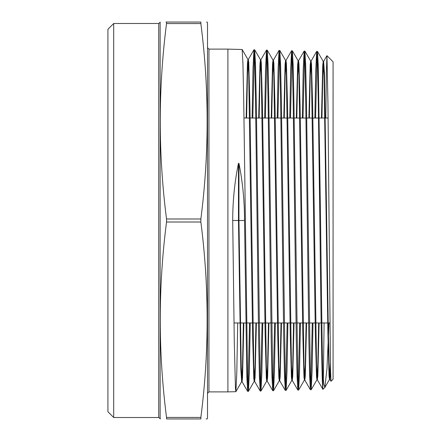 <?xml version="1.0" encoding="UTF-8"?>
<svg xmlns="http://www.w3.org/2000/svg" width="441" height="441" viewBox="0 0 441 441"><rect width="100%" height="100%" fill="white"/><g stroke="black" fill="none" stroke-linecap="round" stroke-linejoin="round"><path stroke-width="0.66" d="M113.695 417.506L107.924 411.734L107.924 29.266L113.695 23.494L113.695 417.506L158.716 417.506L158.716 23.494L160.127 22.348L160.127 418.652L160.463 418.95M200.864 417.44L200.864 418.95C209.227 418.95 209.227 418.95 200.864 418.95L166.533 418.95C158.165 418.95 158.165 418.95 166.533 418.95L166.533 417.44L200.864 417.44C209.232 352.298 209.232 287.152 200.864 222.01L200.864 218.99C209.232 153.848 209.232 88.702 200.864 23.56L166.533 23.56L166.533 22.05L200.864 22.05C209.227 22.05 209.227 22.05 200.864 22.05L200.864 23.56M200.864 222.01L166.533 222.01C158.165 287.152 158.165 352.298 166.533 417.44M166.533 222.01L166.533 218.99L200.864 218.99M206.123 418.95L207.204 418.95L207.513 417.506L207.513 23.494L207.204 22.05L206.592 22.05M250.251 322.972L249.347 372.496L248.437 391.327L247.616 378.384L243.713 100.719L242.936 63.482L242.164 49.513L227.903 49.111L227.903 391.889L208.951 391.889L207.513 393.333M333.076 379.216L333.076 61.784L326.963 55.671L327.972 104.33L330.474 368.351L330.976 381.278L333.076 379.216M325.8 118.028L326.368 72.544L326.963 55.671M237.705 322.972L236.8 372.733L235.891 391.652L235.461 388.422L234.281 341.626L232.71 220.5C232.727 200.875 234.645 181.83 238.471 163.352L238.95 163.391C242.66 181.885 244.518 200.925 244.535 220.5L246.855 377.375L247.633 391.349L248.399 391.36M248.035 388.543L249.523 322.972M322.84 373.863C322.079 347.194 321.324 284.98 320.568 220.5L318.242 65.285L317.47 51.443L316.699 51.388L317.487 64.259L318.27 100.884L319.841 220.5C320.839 306.407 321.836 385.059 322.84 389.056L322.84 373.863L323.843 384.508L324.857 387.435L322.928 389.364L322.84 389.056M312.994 322.972L312.096 371.333L311.192 389.717L310.37 376.868L306.467 101.97L305.696 65.009L304.918 51.123L304.152 51.068L304.935 63.967L305.718 100.702L308.832 338.853L309.61 375.787L310.387 389.734L311.153 389.75M310.789 386.961L312.267 322.972M300.442 322.972L299.544 371.587L298.645 390.037L297.818 377.154L293.915 101.744L293.144 64.711L292.366 50.798L291.6 50.748L292.383 63.68L293.171 100.515L296.286 339.09L297.058 376.101L297.835 390.059L298.601 390.076M298.237 387.275L299.715 322.972M287.896 322.972L286.992 371.818L286.093 390.362L285.266 377.49L281.364 101.436L280.592 64.38L279.815 50.478L279.048 50.423L279.831 63.394L280.619 100.267L283.734 339.454L284.511 376.487L285.283 390.379L286.055 390.395M285.691 387.595L287.168 322.972M275.349 322.972L274.445 372.055L273.541 390.682L272.714 377.75L268.817 101.276L268.04 64.099L267.268 50.153L266.496 50.103L267.285 63.074L268.067 99.958L271.187 339.724L271.959 376.785L272.731 390.704L273.503 390.72M273.139 387.909L274.622 322.972M262.803 322.972L261.893 372.336L260.989 391.007L260.168 378.091L256.265 101.033L255.488 63.807L254.716 49.833L253.95 49.778L254.733 62.771L255.515 99.76L258.635 339.873L259.407 377.061L260.184 391.024L260.951 391.04M260.587 388.229L262.075 322.972M317.062 54.199L315.591 118.028M314.863 118.028L315.762 69.706L316.699 51.388M304.516 53.885L303.039 118.028M302.311 118.028L303.21 69.469L304.152 51.068M291.964 53.565L290.487 118.028M289.759 118.028L290.658 69.243L291.6 50.748M279.412 53.251L277.929 118.028M277.202 118.028L278.106 69.072L279.048 50.423M266.86 52.931L265.377 118.028M264.65 118.028L265.554 68.84L266.496 50.103M254.314 52.617L252.825 118.028M252.098 118.028L253.002 68.537L253.95 49.778M328.997 322.972L326.963 368.748L324.857 387.435M323.347 380.164L324.102 322.972M166.533 23.56C158.165 88.702 158.165 153.848 166.533 218.99M166.533 22.05C158.165 22.05 158.165 22.05 166.533 22.05L165.948 22.05M244.535 220.5L232.71 220.5M330.557 372.077L329.901 379.42L329.124 366.173L328.341 331.048L324.449 73.327L323.628 61.42L322.779 76.971L321.93 118.028M319.135 322.972L317.829 376.013L317.349 379.745L316.572 366.471L312.675 107.141L311.506 64.083L311.076 61.095L310.227 76.74L309.373 118.028M306.589 322.972L305.277 376.311L304.797 380.065L304.02 366.769L300.128 106.915L298.959 63.763L298.524 60.775L297.675 76.502L296.821 118.028M294.042 322.972L292.73 376.608L292.251 380.385L291.468 367.066L287.576 106.683L286.407 63.449L285.972 60.45L285.123 76.271L284.269 118.028M281.496 322.972L280.178 376.912L279.699 380.71L278.921 367.364L275.024 106.457L273.855 63.135L273.426 60.13L272.566 76.039L271.711 118.028M268.944 322.972L267.632 377.209L267.147 381.03L266.37 367.662L262.472 106.231L261.304 62.815L260.874 59.805L260.014 75.802L259.159 118.028M256.397 322.972L255.08 377.507L254.595 381.355L253.818 367.959L249.926 106L248.757 62.501L248.322 59.485L247.462 75.571L246.607 118.028M243.851 322.972L242.528 377.81L242.048 381.674L241.271 368.433L238.95 220.5L238.95 163.391M330.375 363.086L329.504 379.42L329.074 376.443L327.906 333.501L324.008 74.672L323.231 61.42L322.751 65.136L321.445 118.028M318.65 322.972L317.801 364.145L316.952 379.745L316.522 376.763L315.354 333.727L311.456 74.375L310.679 61.095L310.199 64.838L308.893 118.028M306.104 322.972L305.255 364.376L304.4 380.065L303.97 377.077L302.802 333.958L298.904 74.077L298.127 60.775L297.647 64.54L296.335 118.028M293.557 322.972L292.703 364.608L291.854 380.385L291.418 377.391L290.25 334.184L286.358 73.779L285.575 60.45L285.095 64.237L283.784 118.028M281.011 322.972L280.156 364.845L279.302 380.71L278.866 377.711L277.698 334.41L273.806 73.482L273.029 60.13L272.544 63.939L271.232 118.028M268.464 322.972L267.604 365.076L266.75 381.03L266.32 378.025L265.151 334.642L261.254 73.184L260.477 59.805L259.992 63.642L258.674 118.028M255.918 322.972L255.058 365.308L254.198 381.355L253.768 378.339L252.599 334.868L248.702 72.886L247.925 59.485L247.44 63.339L246.122 118.028M243.366 322.972L242.506 365.545L241.651 381.674L240.825 369.448L238.471 220.5L238.471 163.352M227.903 49.111L208.951 49.111L208.951 391.889M328.115 118.028L319.267 118.028M318.54 118.028L306.716 118.028M305.993 118.028L294.169 118.028M293.441 118.028L281.623 118.028M280.895 118.028L269.076 118.028M268.349 118.028L256.524 118.028M255.797 118.028L243.978 118.028M208.951 49.111L207.513 47.667M235.852 391.685L227.903 391.889M160.127 22.348L160.188 22.05M113.695 23.494L158.716 23.494M160.127 418.652L158.716 417.506M329.862 322.972L321.869 322.972M321.142 322.972L309.317 322.972M308.584 322.972L296.76 322.972M296.032 322.972L284.208 322.972M283.48 322.972L271.656 322.972M270.928 322.972L259.099 322.972M258.371 322.972L246.547 322.972M245.819 322.972L233.995 322.972M329.901 379.42L330.976 381.278M323.628 61.42L326.935 55.682M317.349 379.745L322.9 389.353M311.076 61.095L316.66 51.426M304.797 380.065L310.387 389.734M298.524 60.775L304.108 51.101M292.251 380.385L297.835 390.059M285.972 60.45L291.556 50.781M279.699 380.71L285.283 390.379M273.426 60.13L279.01 50.461M267.147 381.03L272.731 390.704M260.874 59.805L266.458 50.136M254.595 381.355L260.184 391.024M248.322 59.485L253.906 49.816M242.048 381.674L247.633 391.349M329.945 379.458L329.46 379.458M323.666 61.382L323.187 61.382M317.393 379.778L316.908 379.778M311.12 61.056L310.635 61.056M304.841 380.103L304.362 380.103M298.568 60.737L298.083 60.737M292.295 380.423L291.81 380.423M286.016 60.417L285.536 60.417M279.743 380.748L279.258 380.748M273.464 60.092L272.985 60.092M267.191 381.068L266.706 381.068M260.918 59.772L260.433 59.772M254.639 381.393L254.159 381.393M248.366 59.447L247.881 59.447M242.087 381.713L241.607 381.713M329.504 379.42L324.951 387.308M323.231 61.42L317.47 51.443M316.952 379.745L311.192 389.717M310.679 61.095L304.918 51.123M304.4 380.065L298.645 390.037M298.127 60.775L292.366 50.798M291.854 380.385L286.093 390.362M285.575 60.45L279.815 50.478M279.302 380.71L273.541 390.682M273.029 60.13L267.268 50.153M266.75 381.03L260.989 391.007M260.477 59.805L254.716 49.833M254.198 381.355L248.437 391.327M247.925 59.485L242.164 49.513M241.651 381.674L235.891 391.652"/></g></svg>
